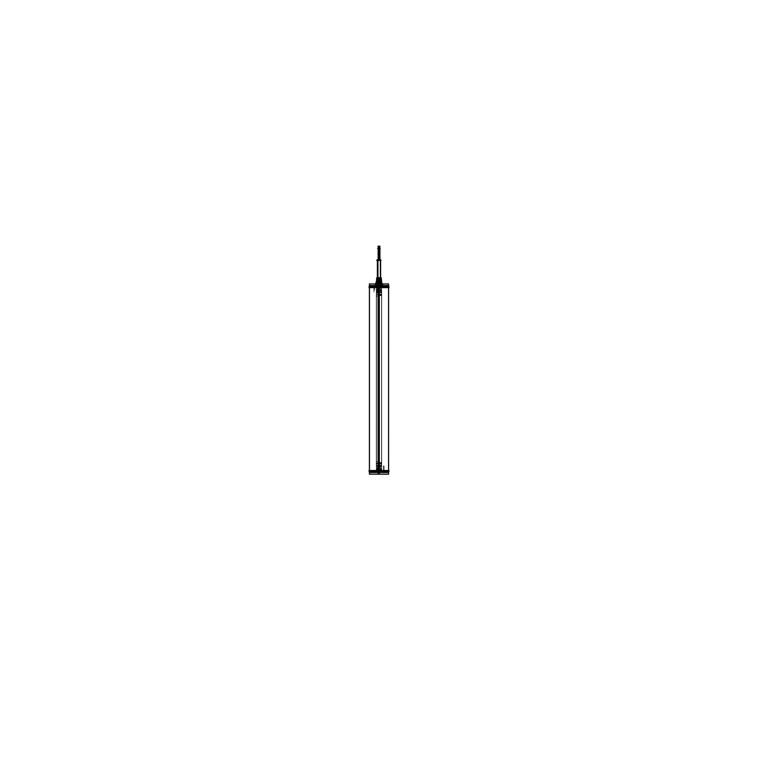 <?xml version="1.0" encoding="UTF-8"?>
<svg xmlns="http://www.w3.org/2000/svg" width="758" height="758" viewBox="0 0 758 758"><rect width="100%" height="100%" fill="white"/><g stroke="black" fill="none" stroke-linecap="round" stroke-linejoin="round"><path stroke-width="0.57" stroke-dasharray="3.79 2.84" d="M376.48 463.413L376.48 464.029L376.48 463.053L381.52 463.053L376.48 463.053L376.48 295.061L381.52 295.061L376.48 295.061L376.48 294.085L376.48 295.061L381.52 295.061L376.48 295.061L376.48 294.085L376.48 463.053L381.52 463.053L381.52 295.061L376.48 295.061L376.48 463.053L381.52 463.053L381.52 294.085L381.52 295.061L376.48 295.061L376.48 463.053L381.52 463.053L376.48 463.053L381.52 463.053L376.48 463.053L376.48 464.029L376.48 463.413L381.52 463.413L381.52 295.061L376.48 295.061L381.52 295.061L381.52 294.085L376.48 294.085L381.52 294.085L381.52 463.053L376.48 463.053L376.48 464.057L381.52 464.029L381.52 463.053L376.48 463.053L376.48 464.057L376.48 463.053L381.52 463.413L381.52 464.057L381.52 463.053L381.52 464.057L381.52 463.053L381.52 464.029L381.52 463.413L381.52 464.029L376.48 464.029L376.48 463.413L381.52 463.413M376.48 296.236L376.48 461.878L376.48 296.236L377.655 296.463A0.559 0.559 0 0 0 378.223 295.904L378.223 295.904A0.559 0.559 0 0 1 377.645 296.463A0.559 0.559 0 0 0 378.223 295.885A0.559 0.559 0 0 1 377.655 296.463A0.559 0.559 0 0 0 378.223 295.904L378.223 295.904A0.559 0.559 0 0 1 377.655 296.463L376.48 296.236L376.48 461.878L376.48 296.226M377.655 461.65L376.679 461.65L377.655 461.65A0.559 0.559 0 0 1 378.223 462.209A0.559 0.559 0 0 0 377.655 461.65A0.559 0.559 0 0 1 378.223 462.209A0.559 0.559 0 0 0 377.655 461.65M378.223 462.494L381.52 462.494L381.52 295.62L378.223 295.62L381.52 295.62L378.223 295.62L381.52 295.62L381.52 462.494L381.52 295.62L381.52 462.494L378.223 462.494M381.539 286.458L376.328 286.515L381.662 286.515L381.606 292.626L381.662 286.515L376.451 286.202C377.001 286.06 385.13 285.937 379.815 285.823L381.568 285.927L379.815 285.823C385.13 285.937 377.001 286.06 376.442 286.173C377.645 286.079 385.557 285.956 378.773 285.823L379.815 285.823L378.27 285.567L379.464 285.567L378.555 285.576L379 286.543C376.916 286.524 376.916 286.524 379 286.524C381.084 286.524 381.084 286.524 379 286.524L379 277.703C376.916 277.703 376.916 277.703 379 277.703C381.084 277.703 381.084 277.703 379 277.703C376.356 277.703 376.356 277.703 379 277.703C381.644 277.703 381.644 277.703 379 277.703L376.934 277.703L381.066 277.703L377.38 277.703L380.62 277.703L379 277.703L379 286.524C391.317 286.524 391.317 286.524 379 286.524C366.683 286.524 366.683 286.524 379 286.524L369.411 286.524L388.589 286.524L369.411 286.524L388.589 286.524L376.451 286.183C376.868 286.297 384.884 286.41 380.09 286.524L379 286.524C366.683 286.524 366.683 286.524 379 286.524C391.317 286.524 391.317 286.524 379 286.524L379 287.367C366.683 287.367 366.683 287.367 379 287.367L388.38 287.367M388.38 287.509L369.62 287.509L388.589 287.367L369.62 287.509L369.62 286.524L388.38 286.524L369.62 286.524L388.38 286.524L369.62 286.524L369.62 287.509L379 287.509C366.853 287.509 366.853 287.509 379 287.509L388.38 287.509L388.38 286.524L388.38 287.509L379 287.509C391.147 287.509 391.147 287.509 379 287.509L369.62 287.509M378.289 286.211L379 285.539C375.76 285.539 375.76 285.539 379 285.539C382.24 285.539 382.24 285.539 379 285.539L388.03 285.539L379 285.539C377.418 285.539 377.418 285.539 379 285.539C380.582 285.539 380.582 285.539 379 285.539C367.403 285.539 367.403 285.539 379 285.539C390.597 285.539 390.597 285.539 379 285.539L378.147 285.918C382.051 286.003 376.48 286.098 379.246 286.183L378.147 286.524L379.853 286.524L378.157 286.552L378.138 285.51L379.862 285.539L378.138 285.539L378.138 284.278L377.437 284.278L378.289 284.278L378.138 285.539L379.862 285.51L378.138 285.539L379.862 285.539L378.138 285.539L378.147 286.524L379.398 286.524M373.277 286.524L373.277 285.643L373.277 286.543L374.888 286.524L373.277 286.524L374.888 286.524L374.888 285.643L374.888 286.543L373.277 286.524L374.888 286.543L373.287 286.524L374.888 286.543L374.888 285.643L374.888 286.543L373.277 286.543L373.287 285.643L374.888 285.643L373.277 285.643L373.287 286.543L374.888 286.524L373.249 286.524L374.916 286.524L373.239 286.524L374.935 286.524L374.954 285.539L374.935 286.552L374.954 285.51L374.935 286.552L373.239 286.552L374.935 286.552L374.954 285.51L373.22 285.51L374.954 285.51L373.22 285.51L374.954 285.539L374.935 286.524L373.239 286.524L374.935 286.524L373.249 286.524L374.888 286.524L373.277 286.524L373.277 285.662L374.888 285.662L373.334 285.576L374.812 285.576M384.78 285.539L383.046 285.539L384.78 285.51L383.046 285.51L384.78 285.51L383.046 285.51L384.78 285.539L384.761 286.524L383.065 286.524L384.761 286.524L383.065 286.524L384.761 286.524L384.78 285.539L384.761 286.552L384.78 285.51L384.761 286.552L383.065 286.552L383.046 285.51L383.065 286.524L384.751 286.524L383.112 286.524L384.723 286.524L383.112 286.524L384.713 286.524L384.638 285.576L383.103 285.671L384.666 285.576L383.16 285.576L384.638 285.576L384.751 286.524L383.084 286.524L383.046 285.539L383.065 286.552L384.761 286.552L384.78 285.51M376.186 286.278L379.18 286.278L376.186 286.278L376.48 285.52L376.48 286.098L379.161 286.117L379.161 285.52L376.48 285.52L379.161 285.52L379.161 286.117L376.48 286.117L381.52 286.098L376.139 286.524L381.511 286.439L381.53 285.937L377.816 285.775L381.975 285.7L378.621 285.652L379.445 285.576L379 284.781L378.602 285.567L381.861 285.624L376.338 285.757L381.994 285.539L376.006 285.539L381.994 285.539L376.006 285.539L378.773 285.823C385.557 285.956 377.645 286.079 376.442 286.211L381.52 286.524L381.52 292.512L380.165 292.503L380.895 286.524L377.105 286.524L377.835 292.503L378.498 292.607L376.48 292.692L376.48 286.524L377.446 286.628L377.835 292.503L378.498 292.607L376.48 292.702L376.48 286.524L380.061 286.628L380.743 292.607L380.061 286.628L379.407 286.524C378.024 286.448 378.09 286.401 379.654 286.344C378.09 286.401 378.024 286.448 379.436 286.505L379.55 286.609C377.778 286.552 377.872 286.496 379.815 286.448C377.872 286.496 377.778 286.552 379.55 286.609M384.287 285.681L383.567 285.539L384.363 285.576L383.51 286.164L384.315 286.164L383.529 286.164L384.306 285.576L383.463 285.576L383.529 286.164L384.306 285.576L384.315 286.173L383.52 286.173L384.315 286.173L384.315 285.567L383.51 285.576L383.52 286.173L383.52 285.567L383.908 286.173L384.372 285.576L383.529 285.576L383.529 286.173L383.453 285.576L384.363 285.576L384.306 286.164L384.306 285.576L383.453 285.576L383.529 286.164L383.529 285.576L383.918 286.164L384.306 285.576L383.529 285.576L384.363 285.576L384.306 286.164L384.306 285.576L383.463 285.576L383.529 286.164L384.306 285.576L383.51 285.576L384.78 285.965L383.832 285.956L384.287 285.406L383.709 285.681L384.865 285.681L383.709 285.918L384.287 285.643M373.628 285.576L374.537 285.576L373.694 285.576L374.471 286.164L373.694 285.576L374.291 285.643L373.685 286.173L373.685 285.567L374.082 286.164L374.471 285.576L374.092 286.173L373.628 285.576L374.073 286.173L374.49 285.576L373.637 285.576L373.694 286.164L374.49 286.164L373.685 286.164L374.471 285.576L374.471 286.173L374.547 285.576L373.694 285.576L374.082 286.164L374.537 285.576L374.471 286.164L374.471 285.576L373.22 285.965L374.168 285.956L373.694 285.643M379 286.524L379 286.098C391.317 286.098 391.317 286.098 379 286.098L379 285.539L379 286.334L380.829 286.107C374.367 286.24 376.925 286.382 381.359 286.524L376.139 286.524L381.52 286.628L381.52 292.683L381.52 286.524L379.407 286.524M381.672 292.673L378.498 292.607L380.165 292.503L380.554 286.628L381.52 286.524L381.52 292.683L376.593 292.616M381.397 292.616L376.48 292.692L376.48 286.524L377.446 286.628L376.48 286.628L376.319 292.683M377.579 292.503L377.939 286.628L377.257 292.607L380.421 292.503L377.579 292.503M369.411 286.552L379.739 286.552L378.261 286.552L379.853 286.439L378.261 286.524L379.739 286.524L378.45 285.918C382.326 286.003 375.608 286.088 379.625 286.173C378.773 286.259 377.92 286.344 379.749 286.429L378.147 286.524L378.261 286.003L380.26 285.52L378.924 285.52L379.749 286.022L378.934 286.429L380.26 285.52M379 286.24L379 286.297C375.523 286.221 375.523 286.183 379 286.136L381.909 286.325L379 286.268C375.523 286.221 375.523 286.183 379 286.136L379 285.576L379 286.353L379.749 286.458L378.204 286.325L379.246 286.183C376.48 286.098 382.051 286.003 378.147 285.918C382.051 286.003 376.48 286.098 379.246 286.183L378.204 286.325L379.246 286.183C376.48 286.098 382.051 286.003 378.147 285.918L378.147 285.889C382.051 286.003 376.48 286.098 379.246 286.183L378.204 286.325L379.749 286.429C377.92 286.344 378.773 286.259 379.625 286.173C375.608 286.088 382.326 286.003 378.45 285.918C382.326 286.003 375.608 286.088 379.625 286.173C378.773 286.259 377.92 286.344 379.749 286.429C377.92 286.344 378.773 286.259 379.625 286.173C375.608 286.088 382.326 286.003 378.45 285.918C382.326 286.003 375.608 286.088 379.625 286.173C378.773 286.259 377.92 286.344 379.749 286.429L378.261 286.429L377.768 285.539M381.501 286.562L378.82 286.334L381.928 286.334L381.52 285.52L381.52 286.098L378.839 286.117L378.839 285.52L381.52 285.52L378.839 285.52L378.839 286.117L381.909 286.325L379 286.268L379 285.747M369.411 286.069L379.606 286.069L379.606 286.552L380.232 285.539M388.589 286.136L388.03 285.539L378.431 285.539L387.992 285.539L378.431 285.539L378.394 286.136L388.589 286.136L378.394 286.136L378.431 285.539L388.03 285.539L388.589 286.098L379 286.098L379 285.52L379 286.117L379 285.264L379 286.098C375.76 286.098 375.76 286.098 379 286.098C382.24 286.098 382.24 286.098 379 286.098L379.749 286.429L378.157 286.552L378.138 284.278L378.147 286.524L379.654 286.363M369.62 286.098L378.612 286.164L378.612 285.576L378.602 286.173L378.612 285.567L378.612 286.173L379.398 286.173L379.388 285.567L378.991 286.173L378.991 285.567L378.991 286.173L378.27 286.031L379.076 285.52L377.74 285.52L379.739 286.003M378.261 286.003L379.739 286.429C377.92 286.344 378.773 286.259 379.625 286.173C375.608 286.088 382.326 286.003 378.45 285.918L377.74 285.52M379 286.003L378.27 286.031L379 286.192M381.568 285.927L378.773 285.823M379.815 285.823L378.27 285.567L379.711 285.576L379.805 286.543L379.72 285.576L378.28 285.576L379.805 285.662L378.195 285.662L378.195 286.524L378.195 285.643L378.195 286.543L379.805 286.524L378.195 286.524L379.805 286.524L379.805 285.643L379.805 286.543L378.195 286.543L379.805 286.543L379.805 285.643L379.805 286.543L378.195 286.543L378.195 285.643L379.805 285.643L378.195 285.643L378.195 286.543L379.805 286.524L378.195 286.524L379.805 286.524L378.195 286.524L379.805 286.524L378.195 286.524L379.805 286.524L378.195 286.524L378.28 285.576L381.956 285.719L379.464 285.567C388.323 285.728 370.236 285.88 378.109 286.041L380.507 286.268L377.37 286.524L377.446 280.981M379.805 286.524L379.73 284.259L378.261 284.259L378.261 285.567L378.261 284.259L379.73 284.259L379.815 285.671L378.28 285.576C388.958 285.728 372.169 285.889 377.285 286.041L381.132 286.287L376.536 286.524L381.132 286.287L377.285 286.041C372.169 285.889 388.958 285.728 378.27 285.567C388.958 285.728 372.169 285.889 377.285 286.041L381.132 286.287L376.072 286.477L380.895 286.278L377.266 286.031L380.573 285.775L377.607 285.529L380.573 285.775L377.266 286.031L380.895 286.278L376.963 286.524L380.895 286.278L377.266 286.031L380.573 285.775L377.607 285.529M377.816 285.775L380.336 286.022L377.522 286.268L380.611 286.515L377.266 286.77L380.611 286.515L377.522 286.268L380.336 286.022L377.816 285.775L380.336 286.022L377.522 286.268L380.611 286.515L377.266 286.77L376.044 286.467L376.366 285.775M381.539 286.439L381.558 285.956M377.91 286.524L380.071 286.524L376.536 286.524L379.464 285.567C388.323 285.728 370.236 285.88 378.109 286.041L380.507 286.268L377.37 286.524L377.38 279.219M379.379 285.652L379.455 285.576C388.323 285.728 370.236 285.88 378.109 286.041L380.507 286.268L376.072 286.439L380.099 286.287L377.797 286.031L380.298 285.766L377.598 285.51L381.956 285.719M382.553 284.8L382.553 285.539L375.447 285.539L382.553 285.539L375.447 285.539L382.553 285.539L382.553 284.108L382.553 285.539L382.553 284.8L375.447 284.8L375.447 285.539L375.447 284.108L375.447 285.539L375.447 284.108L379 284.108L375.447 284.108L375.447 284.8L382.553 284.8L382.553 284.108L382.553 284.8L375.447 284.8L382.553 284.8M379 278.11L380.592 278.366L377.361 278.726L380.639 278.726L377.408 278.366L379 277.883C381.899 277.883 381.899 277.883 379 277.883L377.38 277.883M379 279.721L380.81 280.043L377.19 280.043L379 279.721L380.81 280.043L377.152 280.403L380.848 280.403L377.19 280.043L380.639 278.726L377.408 278.366L379 279.02M379 280.763L380.81 280.043L377.152 280.403L381.009 281.72L376.991 281.72L379 281.341L381.009 281.72L376.944 282.08L381.056 282.08L376.991 281.72L379 281.332M380.658 279.2L381.35 278.916L380.658 279.56L381.454 279.892M380.658 281.246C381.89 281.758 381.89 281.758 380.658 281.246L381.501 280.536L380.658 280.877C381.767 280.422 381.767 280.422 380.658 280.877L381.596 281.635L380.658 281.246L381.511 280.526M376.546 279.892L377.351 279.56L376.565 279.882L377.342 279.56L376.65 278.916L377.342 279.2M377.342 281.246L376.404 281.635L377.342 281.246L376.499 280.536L377.323 281.246C376.11 281.758 376.11 281.758 377.342 281.246L376.48 280.526M380.62 281.227L380.62 279.219M377.446 279.304L377.38 280.905M381.378 286.107C377.058 286.24 374.262 286.382 380.8 286.524L376.3 286.524L381.378 286.107C377.058 286.24 374.262 286.382 380.8 286.524C374.262 286.382 377.058 286.24 381.378 286.107L380.829 286.107C374.367 286.24 376.925 286.382 381.359 286.524L380.8 286.524M377.854 260.278L380.62 260.278L377.854 260.278M378.82 260.278L378.138 260.278L378.82 260.278L378.82 248.236L378.138 248.236L378.82 248.236L378.81 260.278M379.815 260.278L378.754 260.278L379.815 260.278L379.815 248.236L379.246 248.236L379.919 248.236L378.754 248.236L379.72 248.236L379.123 248.236L379.294 260.515L379.275 248.236M379.028 260.278L379.606 260.278L378.934 260.278L379.502 260.278L379.028 248.236L379.606 248.236L379.028 248.236M378.479 246.274L378.488 248.236M378.583 246.274L378.574 248.236M379.37 246.274L379.37 248.236M369.411 287.614L388.589 287.614L369.411 287.614M369.62 287.614L388.38 287.614L369.62 287.614L388.38 287.614L369.62 287.614L369.62 470.5L388.589 470.5L369.411 470.5L388.38 470.491L388.38 287.614L388.38 470.5L369.62 470.5L369.62 287.614M369.62 471.476L369.62 470.491L379 470.491C391.147 470.491 391.147 470.491 379 470.491L388.38 470.491L379 470.491C366.853 470.491 366.853 470.491 379 470.491L369.62 470.491L369.62 471.476L369.62 470.491L379 470.491C391.147 470.491 391.147 470.491 379 470.491L388.38 470.491L388.38 471.476L369.62 471.476L388.38 471.476L369.62 471.476L388.38 471.476L369.62 471.476L388.38 471.476L388.38 470.491L369.411 470.5L379 470.5L379 471.902C366.683 471.902 366.683 471.902 379 471.902L379 472.461L379 471.902C366.683 471.902 366.683 471.902 379 471.902L379 472.461C367.403 472.461 367.403 472.461 379 472.461C390.597 472.461 390.597 472.461 379 472.461C367.403 472.461 367.403 472.461 379 472.461C390.597 472.461 390.597 472.461 379 472.461C367.403 472.461 367.403 472.461 379 472.461C390.597 472.461 390.597 472.461 379 472.461L388.03 472.461L369.97 472.461L379 472.461L379 471.476C366.683 471.476 366.683 471.476 379 471.476C391.317 471.476 391.317 471.476 379 471.476C366.683 471.476 366.683 471.476 379 471.476C391.317 471.476 391.317 471.476 379 471.476C366.683 471.476 366.683 471.476 379 471.476C391.317 471.476 391.317 471.476 379 471.476C366.683 471.476 366.683 471.476 379 471.476C391.317 471.476 391.317 471.476 379 471.476C366.683 471.476 366.683 471.476 379 471.476C391.317 471.476 391.317 471.476 379 471.476L388.589 471.476L379 471.476C391.317 471.476 391.317 471.476 379 471.476C366.683 471.476 366.683 471.476 379 471.476L379 470.633C391.317 470.633 391.317 470.633 379 470.633L369.62 470.633L379 470.633C391.317 470.633 391.317 470.633 379 470.633C391.317 470.633 391.317 470.633 379 470.633L369.62 470.633M383.046 472.461L383.065 471.476L384.761 471.476L384.78 472.461L384.761 471.448L384.78 472.49L384.761 471.448L384.78 472.49L384.761 471.476L383.065 471.476L383.046 472.461L383.065 471.448L383.046 472.49L384.78 472.461L384.761 471.448L384.78 472.49L383.046 472.49L384.78 472.49L384.761 471.448L384.78 472.49L383.046 472.49L383.065 471.448L384.761 471.448L383.065 471.448L383.046 472.49L384.78 472.461L383.046 472.461L383.065 471.476L384.761 471.476L383.065 471.476L384.751 471.476L383.112 471.476L384.723 471.476L384.723 472.338L383.112 472.338L384.666 472.424L383.188 472.424M373.22 472.49L373.239 471.448L373.22 472.49L373.239 471.448L374.935 471.448L373.239 471.448L373.22 472.49L374.954 472.461L373.22 472.461L373.239 471.476L374.935 471.476L373.239 471.476L374.935 471.476L373.239 471.476L374.935 471.476L373.239 471.476L373.22 472.49L374.954 472.49L374.935 471.476L373.277 471.457L374.916 471.476L374.954 472.49L373.22 472.49L374.954 472.49L373.22 472.461L374.954 472.461L373.22 472.461L373.239 471.476M379.862 472.49L379.853 471.448L379.862 472.49L379.853 471.448L379.862 472.49L379.853 471.448L379.862 472.49L379.843 471.448L379.862 472.49L378.138 472.461L378.147 471.448L378.138 472.49L378.157 471.448L379.853 471.448L378.147 471.448L378.138 472.49L379.862 472.461L378.138 472.461L378.147 471.476L379.853 471.476L378.147 471.476L379.853 471.476L379.862 472.49L378.138 472.49L379.862 472.49L378.138 472.49L379.862 472.461L379.853 471.476L379.862 472.461L378.138 472.461L378.147 471.476L379.853 471.476M374.168 472.044L372.993 472.461L374.528 472.424L373.637 472.424L373.637 471.836L374.348 472.424L373.893 471.836L374.528 471.836L373.827 472.424L374.528 471.836L374.348 472.424L373.628 471.827L374.537 471.827L373.817 472.433L374.651 471.836L373.523 471.836L374.537 472.424L373.884 471.827L373.902 472.433L373.135 472.357L374.272 472.424L374.262 471.827L374.537 472.433L373.628 472.424L373.628 471.827L373.637 472.433L374.528 472.424L374.537 471.827L374.537 472.433L373.628 472.424L373.637 471.836L374.528 471.836L373.827 471.836M384.372 472.424L383.463 472.424L384.306 472.424L383.529 471.836L384.306 472.424L383.709 472.357L384.315 471.827L384.315 472.433L383.918 471.836L383.529 472.424L383.908 471.827L384.372 472.424L383.927 471.827L383.51 472.424L384.363 472.424L384.306 471.836L383.51 471.836L384.315 471.836L383.529 472.424L383.529 471.827L383.453 472.424L384.306 472.424L383.918 471.836L383.463 472.424L383.529 471.836L383.529 472.424L384.78 472.035L383.832 472.044L384.306 472.357M381.672 465.327L381.52 471.476L380.554 471.372L381.52 471.372L380.554 471.372L380.165 465.497L381.52 465.488L381.52 471.372L380.554 471.372L380.165 465.497L381.52 465.488L381.52 471.476L376.48 471.476L376.48 465.308L377.579 465.497L377.939 471.372L378.593 471.476L376.48 471.476L376.48 465.488L377.835 465.497L377.105 471.476L380.895 471.476L380.165 465.497L379.502 465.393L381.52 465.317L381.52 471.476L376.48 471.476L376.622 465.393M379.407 471.476L377.939 471.372L377.579 465.497L380.743 465.393L377.257 465.393L380.421 465.497L380.061 471.372L377.939 471.372L379.407 471.476L380.061 471.372L380.421 465.497L381.52 465.317L381.52 471.476L379.407 471.476L380.061 471.372L380.743 465.393L376.593 465.393L378.498 465.393L377.835 465.497L377.446 471.372L376.48 471.476L376.48 465.308L381.407 465.384M374.888 286.524L374.803 285.576L374.888 286.543L374.803 285.576L373.372 285.576M384.723 286.543L384.723 285.643L384.723 286.543L384.723 285.643L384.723 286.543L383.112 286.524L383.112 285.643L383.112 286.543L384.723 286.524L384.723 285.643L384.723 286.543L384.713 285.643L384.713 286.543L383.112 286.524L383.112 285.643L384.723 285.643L383.112 285.643L383.112 286.543L383.112 285.662L384.723 285.662L384.723 286.524L383.112 286.524L384.723 286.543L383.112 286.543L384.723 286.543L383.112 286.543L384.723 286.524L383.112 286.524L384.713 286.524L383.112 286.524L383.188 285.576M374.812 472.338L373.362 472.424L374.897 472.329L373.362 472.424L374.812 472.338L373.353 472.338L374.812 472.338L374.812 471.476L373.277 471.476L374.831 471.457L373.353 471.476L374.812 471.476L373.353 471.476L373.438 472.424L373.353 471.476L374.812 471.476L373.353 471.476L374.812 471.476L373.353 471.476L374.812 471.476L374.812 472.338M383.112 471.457L383.112 472.357L383.112 471.457L383.112 472.357L383.112 471.457L383.112 472.357L383.112 471.457L383.112 472.357L384.723 472.357L383.112 472.357L383.112 471.457L383.197 472.424L384.628 472.424L384.723 471.476L383.112 471.476L384.723 471.457L383.112 471.457L384.723 471.457L383.112 471.476L384.723 471.476L383.112 471.476L383.197 472.424L383.112 471.476L384.723 471.476L384.628 472.424M379.805 472.357L379.805 471.457L378.251 471.457L378.251 472.357L379.805 472.357L379.711 471.457L378.27 471.476L378.27 472.357L378.27 471.457L378.195 472.357L379.749 472.357L379.749 471.457L378.195 471.476L379.805 471.476L378.195 471.457L379.805 471.457L378.27 471.476L379.73 471.476L378.27 471.476L378.195 472.338L379.805 472.338L378.28 472.424L379.815 472.329L379.711 471.476L379.72 472.424L378.28 472.424L379.73 472.338L378.27 472.338L379.73 472.338L378.27 472.338L379.73 472.338L378.27 472.338L378.27 471.476L379.73 471.476L378.27 471.476L379.73 471.476L378.27 471.476L379.73 471.476L379.815 472.329M379.19 472.424L379.19 471.836L379.445 472.424L378.555 472.424L379.445 472.424L379.445 471.836L378.744 471.836L378.744 472.424L379.559 471.836L378.555 471.836L379.256 472.424L378.81 471.836L379.445 471.836L378.441 471.836L379.455 472.424L379.455 471.827L379.256 472.433L378.545 471.827L378.545 472.433L378.545 471.827L378.801 472.433L379.265 471.827L378.545 472.433L379.18 471.827L379.455 472.433L378.545 472.424L379.455 472.433L378.555 472.424L379.199 471.827L378.725 472.433L379.445 472.424L379.256 471.836M378.81 472.424L378.744 471.836M380.563 285.539L380.563 284.278L380.563 285.539L380.563 284.278L379.862 284.278L379.843 286.552L380.563 284.278L379.843 286.552L378.147 286.552L379.843 286.552L379.862 285.51L380.563 285.539L379.711 285.539L379.711 286.543L379.711 285.539L379.701 286.543L378.289 286.524L379.711 286.543L378.422 286.609L379.796 286.439L378.28 286.505L379.711 286.543L378.289 286.524L379.711 286.524L379.711 284.278L377.437 284.278L379.862 284.278L379.711 285.539L378.289 285.52L378.289 284.278L378.289 285.539L379.711 285.539L378.289 285.539L378.289 284.278L378.289 285.539L377.437 285.539L379.862 285.51L379.862 284.278L379.711 285.539L378.138 285.539L379.862 285.539L379.862 284.278L379.701 286.543L378.138 286.306L379.256 286.173C377.759 286.126 377.872 286.079 379.606 286.031L378.289 286.003C381.208 286.088 377.2 286.173 379.208 286.268C379.332 286.363 378.09 286.458 379.483 286.552C378.09 286.458 379.332 286.363 379.208 286.268C377.2 286.173 381.208 286.088 378.308 285.993C381.208 286.088 377.2 286.173 379.208 286.268C379.332 286.363 378.09 286.458 379.483 286.552C378.09 286.458 379.332 286.363 379.208 286.268C377.2 286.173 381.208 286.088 378.308 285.993C381.208 286.088 377.2 286.173 379.208 286.268C379.332 286.363 378.09 286.458 379.483 286.552M377.437 285.539L377.437 284.278L378.147 286.552L377.437 284.278M380.563 284.278L379.862 284.278L380.563 284.278L379.862 284.278L379.881 286.42L378.138 286.306L379.256 286.173C377.759 286.126 377.872 286.079 379.606 286.031L378.138 285.889L379.606 286.031C377.872 286.079 377.759 286.126 379.256 286.173L378.138 286.306L379.256 286.173C377.759 286.126 377.872 286.079 379.606 286.031L378.138 285.889L379.606 286.031C377.872 286.079 377.759 286.126 379.256 286.173L378.138 286.306L379.606 286.448M380.099 285.738L377.901 285.728L380.099 285.728M376.271 463.053L381.719 463.053L376.271 463.053M381.52 466.407L381.52 291.697L381.52 466.407M381.719 466.407L381.719 291.697L376.271 291.697L381.719 291.697L381.719 466.407L376.271 466.407L376.271 291.697L376.271 466.407L381.719 466.407M376.48 466.407L376.48 291.697L376.48 466.407M376.271 295.061L381.719 295.061L376.271 295.061M381.625 295.061L376.375 295.061L381.625 295.061M381.625 294.673L376.375 295.089L376.375 294.057L381.625 294.057L381.625 295.089L376.375 295.089L381.625 294.673M381.52 295.089L381.52 294.057L381.52 295.089M376.48 295.089L376.48 294.057L376.48 295.089M381.625 294.085L381.625 294.729L376.375 294.729L376.375 294.085L381.625 294.085L376.375 294.085M376.375 463.053L381.625 463.053L376.375 463.024L381.625 463.053L376.375 463.024L381.625 463.024L381.625 464.057L376.375 464.057L376.375 463.024M376.375 463.384L381.625 463.384L381.625 464.029L376.375 464.029L381.625 464.029L376.375 464.029L376.375 463.384M381.719 465.829L376.281 465.829L376.281 292.285L381.719 292.285L376.281 292.285L376.281 465.829L381.719 465.829L381.719 292.285L381.719 465.829M376.48 292.929L376.48 465.185L376.48 292.929M377.645 461.65A0.559 0.559 0 0 1 378.223 462.228A0.559 0.559 0 0 0 377.645 461.65M378.157 462.494L381.587 462.494L378.157 462.494M381.52 465.829L381.52 292.285L381.52 465.829M381.587 295.62L378.157 295.62L381.587 295.62M369.411 287.405L379.606 287.405L379.493 286.353C378.583 286.268 378.574 286.173 379.455 286.088C376.309 286.003 381.824 285.908 378.403 285.823C381.824 285.908 376.309 286.003 379.455 286.088C378.574 286.173 378.583 286.268 379.493 286.353C378.583 286.268 378.574 286.173 379.455 286.088C376.309 286.003 381.824 285.908 378.403 285.823C381.824 285.908 376.309 286.003 379.455 286.088C378.574 286.173 378.583 286.268 379.493 286.353C378.583 286.268 378.574 286.173 379.455 286.088C376.309 286.003 381.824 285.908 378.403 285.823L378.251 285.927C382.525 286.012 375.636 286.098 379.559 286.192L369.411 286.486M379.587 287.509L369.553 287.509L379.587 287.519M369.639 287.547L369.639 286.486L388.38 286.486L369.62 286.486L369.62 287.547L388.38 287.547L388.361 286.486L388.38 287.547L369.62 287.547L369.62 286.486L369.62 287.547M378.413 287.519L388.589 287.329L378.413 287.509M388.589 287.405L378.394 287.405L378.394 286.486L388.589 286.486M388.977 286.524L369.023 286.524L388.977 286.524M388.399 285.539L369.601 285.539M383.065 286.552L383.046 285.51L383.065 286.552M373.239 286.552L373.22 285.51L373.239 286.552M377.029 292.73L377.029 286.401L380.971 286.401L380.971 292.73L377.029 292.73M381.501 292.607L376.451 292.465L381.501 292.607M376.328 286.515L376.385 292.626L381.606 292.626L376.385 292.626L376.328 286.515M377.475 286.666L376.375 286.524L377.475 286.666M376.48 292.815L376.48 286.401L376.48 292.815M381.625 292.815L381.625 286.401L376.375 286.401L376.375 292.815L376.375 286.401L381.625 286.401L381.625 292.815L376.375 292.815L381.625 292.815M380.819 292.607L377.19 292.607M380.44 286.515L380.478 292.616L377.522 292.616L377.56 286.515L380.44 286.515M381.52 292.806L381.52 286.401L381.52 292.806M381.549 286.666L380.525 286.666L381.549 286.666M378.166 285.88L379.587 286.022C377.91 286.069 377.797 286.117 379.246 286.164L378.166 286.297L379.246 286.164C377.797 286.117 377.91 286.069 379.587 286.022L378.166 285.88L379.587 286.022C377.91 286.069 377.797 286.117 379.246 286.164L378.166 286.297L379.246 286.164C377.797 286.117 377.91 286.069 379.587 286.022L378.166 285.88L379.587 286.022C377.91 286.069 377.797 286.117 379.246 286.164L378.166 286.297L379.246 286.183C377.797 286.145 377.91 286.098 379.587 286.05L378.166 285.908L379.587 286.05C377.91 286.098 377.797 286.145 379.246 286.183L378.166 286.325L379.246 286.183C377.797 286.145 377.91 286.098 379.587 286.05L378.166 285.908L379.587 286.05C377.91 286.098 377.797 286.145 379.246 286.183L378.166 286.325L379.246 286.183C377.797 286.145 377.91 286.098 379.587 286.05L378.166 285.908C382.051 286.003 376.48 286.098 379.246 286.183L378.157 286.552L378.138 285.51L378.147 286.552M378.251 285.927C382.525 286.012 375.636 286.098 379.559 286.192L378.119 286.325L379.559 286.192C375.636 286.098 382.525 286.012 378.251 285.927C382.525 286.012 375.636 286.098 379.559 286.192L378.119 286.325L379.559 286.192C375.636 286.098 382.525 286.012 378.251 285.927M381.539 286.552L376.442 286.145L381.558 286.145M381.558 286.24L376.432 285.785L381.568 285.785M381.53 285.946L376.025 285.946L381.549 285.425L378.659 285.292C382.544 285.396 382.221 285.501 377.683 285.605L381.388 285.908L376.612 286.221L380.336 286.524L376.612 286.221L381.388 285.908L377.683 285.605C382.221 285.501 382.544 285.396 378.659 285.292L378.593 285.558C383.15 285.662 382.762 285.766 377.456 285.87L381.795 286.183L376.205 286.486L381.947 286.714L376.205 286.486L381.795 286.183L377.456 285.87C382.762 285.766 383.15 285.662 378.593 285.558L379 286.164M381.956 285.681L377.598 285.51L380.298 285.804L377.797 286.06L380.099 286.316L378.005 286.571L380.099 286.316L377.797 286.06L380.298 285.804L377.598 285.51L380.298 285.804L377.797 286.06L380.099 286.316L376.072 286.477L381.947 286.714M377.598 285.51L380.298 285.766L377.797 286.031L380.099 286.287L378.005 286.543L380.099 286.287L377.797 286.031L380.298 285.766L377.598 285.51M369.411 286.136L369.97 285.539L379.569 285.539L379.606 286.136L369.411 286.136L379.606 286.136L379.569 285.539L369.97 285.539L369.411 286.098L379 286.278M388.589 286.552L378.394 286.552L378.394 286.069L388.589 286.069M383.832 285.956L383.567 285.539L384.334 285.539L383.529 285.548L384.344 285.709M384.865 285.709L384.221 285.842M384.249 285.918L384.865 285.643L384.249 285.918M385.007 285.965L372.993 285.965L385.007 285.965M373.135 285.709L373.779 285.842M374.168 285.956L374.433 285.539L373.666 285.539L374.461 285.548L373.647 285.709M373.751 285.918L373.135 285.643L373.751 285.918M382.733 284.781L382.733 285.558L374.945 285.558L382.733 285.558L374.945 285.558L382.733 285.558L382.733 284.781L374.945 284.781L382.733 284.781L382.733 285.558L382.733 284.781L374.945 284.781L382.733 284.781M375.409 284.098A0.976 0.938 90 0 0 375.115 284.819L382.885 284.819L375.115 284.819A0.976 0.938 -90 0 1 375.409 284.098L382.591 284.098A0.976 0.938 90 0 1 382.885 284.819A0.976 0.938 -90 0 0 382.591 284.098L375.409 284.098M379.18 283.217L376.11 283.217L379 283.208L379 284.127L382.553 284.108L379 284.108L379 283.208C375.305 283.208 375.305 283.208 379 283.208L379 282.867C375.513 282.867 375.513 282.867 379 282.867L376.148 283.189L379.18 283.189L379.237 284.127L375.21 284.127L379.227 283.956M375.447 283.852L375.447 285.576L375.447 283.852L376.148 283.189M375.305 285.539L382.695 285.539L375.305 285.539M382.553 285.576L382.553 283.852L382.553 285.576M378.773 283.956L382.79 284.127L378.763 284.127L378.82 283.189L381.852 283.189L378.829 282.848L381.71 282.848M380.62 283.208L378.82 283.217M381.246 277.779L378.858 277.779L378.829 282.961L381.719 282.961L378.829 282.961M381.094 281.73L376.906 281.73M376.754 277.779L379.142 277.779L379.171 282.961L376.281 282.961L379.171 282.961M381.208 282.09L376.792 282.09M381.132 282.071L376.868 282.071M378.896 277.703L378.896 286.695L378.896 277.523L380.62 277.523L380.62 286.695L378.896 286.695L380.62 286.695M381.369 278.906L380.639 279.209M380.639 281.237L381.615 281.644L380.639 281.237M377.38 286.695L377.38 277.523L379.104 277.523L379.104 286.695L377.38 286.695L379.104 286.695L379.104 277.703M377.351 279.209L376.631 278.906M376.385 281.644L377.361 281.237L376.385 281.644M381.009 280.034L376.991 280.034M380.876 280.053L377.124 280.053M380.923 280.394L377.077 280.394M380.8 278.726L377.2 278.726M380.658 278.366L377.342 278.366M380.706 278.717L377.294 278.717M376.859 277.703L381.141 277.703M379 277.779L379 282.961L379 277.779L381.255 277.883L378.858 277.779M379 277.703L376.745 277.902L379.142 277.779M380.8 278.357L377.2 278.357M381.208 281.711L376.792 281.711M381.691 286.524L376.034 286.524L381.691 286.524M381.909 286.306L376.243 286.306L381.909 286.543M380.961 286.524C374.253 286.372 377.2 286.23 381.435 286.088C377.2 286.23 374.253 286.372 380.961 286.524L376.148 286.543L381.283 286.761M381.445 286.515L376.48 286.278L381.454 286.041L376.48 286.278L381.445 286.581M381.407 285.861C377.816 285.974 373.088 286.079 378.991 286.192C384.903 286.306 380.213 286.41 376.603 286.524L376.944 286.761C381.71 286.657 382.392 286.543 378.991 286.429C375.608 286.325 376.3 286.211 381.066 286.098C376.3 286.211 375.608 286.325 378.991 286.429C382.392 286.543 381.71 286.657 376.944 286.761C381.71 286.657 382.392 286.543 378.991 286.429C375.608 286.325 376.3 286.211 381.066 286.098L381.407 285.861C377.816 285.974 373.088 286.079 378.991 286.192C384.903 286.306 380.213 286.41 376.603 286.524C380.213 286.41 384.903 286.306 378.991 286.192C373.088 286.079 377.816 285.974 381.407 285.861M381.397 260.278L376.603 260.278M377.38 259.748L380.222 259.748L380.222 287.045L377.38 287.045L377.929 287.045L377.929 277.703M377.778 277.703L377.778 287.045L380.62 287.045L380.071 287.045L380.071 259.748L380.62 259.748M380.696 286.524L377.304 286.524L380.696 286.524M378.251 260.515L378.251 247.989L378.867 247.989L378.867 260.515L378.858 247.989L378.858 260.515L378.251 260.515L378.242 247.989L378.242 260.515L378.251 247.989M380.308 248.236L377.607 248.236M378.337 246.198L378.337 248.311L378.517 246.274M378.621 246.274L378.346 260.278M380.033 246.274L377.891 246.274M378.612 246.198L378.441 247.989M379.445 246.198L379.445 248.311L379.616 246.274M379.54 247.989L378.991 248.236M379.028 247.989L379.028 260.515L379.123 248.236M378.953 248.311L379.55 247.989L379.55 260.515L378.934 260.515L379.265 246.274M378.915 259.748L378.924 260.515L378.138 260.515L378.763 260.515L378.763 247.989L378.299 259.748M378.687 246.274L378.659 260.515L378.81 247.989L379.862 247.989L379.862 260.515L379.246 260.515L379.379 247.989L379.398 260.515L378.754 260.515L378.81 247.989L378.195 247.989M379.758 248.236L379.919 260.515L378.195 260.515L378.195 259.748M378.981 247.989L378.981 260.515L379.606 260.515L379.407 248.236M378.81 260.515L378.81 259.748M369.023 287.614L388.977 287.614M388.589 283.956L369.411 283.956L369.411 474.157L388.589 474.157M369.023 470.5L388.977 470.5M369.639 474.157L369.639 283.956L388.38 283.956L369.62 283.956L369.62 474.157L388.38 474.157L388.361 283.956L388.38 474.157L369.62 474.157L369.62 283.956L369.62 474.157M388.589 470.595L378.394 470.595L378.394 471.514L388.589 471.514M378.413 470.491L388.589 470.671L378.413 470.481M369.639 471.514L369.639 470.453L388.38 470.453L369.62 470.453L369.62 471.514L388.38 471.514L388.361 470.453L388.38 471.514L369.62 471.514L369.62 470.453L369.62 471.514M379.587 470.481L369.411 470.671L379.587 470.491M369.411 470.595L379.606 470.595L379.606 471.514L369.411 471.514M369.023 471.476L388.977 471.476L369.023 471.476M369.601 472.461L388.399 472.461M374.954 472.49L374.935 471.476M381.625 471.599L381.625 465.185L376.375 465.185L376.375 471.599L376.375 465.185L381.625 465.185L381.625 471.599L376.375 471.599L381.625 471.599M376.328 471.485L376.385 465.374L381.606 465.374L381.662 471.485L381.606 465.374L376.385 465.374L376.328 471.485L381.681 471.476L376.328 471.476M381.52 471.599L381.52 465.194L381.52 471.599M377.029 471.599L377.029 465.27L380.971 465.27L380.971 471.599L377.029 471.599M376.48 471.599L376.48 465.185L376.48 471.599M377.181 465.393L380.81 465.393M377.56 471.485L377.522 465.384L380.478 465.384L380.44 471.485L377.56 471.485M377.939 471.476L380.099 471.334L377.939 471.476M388.589 471.448L378.394 471.448L378.394 471.931L388.589 471.931M388.589 471.864L388.03 472.461L378.431 472.461L378.394 471.864L388.589 471.864L378.394 471.864L378.431 472.461L388.03 472.461L388.589 471.902L379 471.902L388.38 471.902M369.411 471.902L369.97 472.461L379.569 472.461L379.606 471.864L369.411 471.864L379.606 471.864L379.569 472.461L369.97 472.461L369.411 471.902L379 471.902C366.683 471.902 366.683 471.902 379 471.902M369.411 471.448L379.606 471.448L379.606 471.931L369.411 471.931M374.3 472.291L373.647 472.291L374.433 472.461L374.348 471.836M373.135 472.291L373.76 472.461L372.964 472.452L373.76 472.461L372.993 472.461L373.779 472.158L373.258 472.044M374.272 472.424L374.272 471.836L374.547 472.424L373.135 472.082L373.827 472.424M372.993 472.035L385.007 472.035L372.993 472.035M384.742 472.044L384.221 472.158L385.007 472.461L384.24 472.461L384.865 472.291M383.7 472.291L384.363 472.452L383.567 472.461L383.832 472.044M384.249 472.082L384.865 472.357L384.249 472.082M374.424 285.652L374.082 286.164L374.414 285.652M383.112 286.524L383.197 285.576L384.628 285.576M379.407 286.164L378.593 286.164L379.407 286.164M373.334 471.476L374.888 471.476L374.888 472.357L373.334 472.357L373.334 471.457L374.888 471.476L373.334 471.457M373.088 472.424L375.087 472.424L373.088 472.424M373.381 472.357L373.381 471.457L374.812 471.476L373.353 471.476L373.277 472.357L374.831 472.357L374.831 471.457L373.353 471.476L373.353 472.357L373.353 471.457L373.353 472.357M383.065 471.476L384.761 471.476L383.065 471.476L384.751 471.476L384.723 472.357L384.723 471.457M383.576 472.348L383.918 471.836L383.586 472.348M379.749 471.476L378.195 471.476L379.749 471.457M378.005 472.424L379.995 472.424L378.005 472.424M377.37 285.539L380.63 285.539L377.37 285.539M378.157 285.567L378.157 284.259L377.418 284.259L380.582 284.259L380.544 285.567L380.544 284.259L377.437 284.259L380.563 284.259L380.544 285.567L380.544 284.259L377.437 284.259L380.563 284.259L380.544 285.567L380.544 284.259L377.437 284.259L378.157 284.259L378.157 285.567L377.418 285.567L377.418 284.259L379.995 284.259L377.437 284.259L379.995 284.259L377.437 284.259L379.995 284.259L377.437 284.259L377.418 285.567L380.563 285.567L380.582 284.259L380.582 285.567L379.843 285.567L379.843 284.259L379.843 285.567L380.582 285.567L380.563 284.259L380.563 285.567L380.563 284.259L380.563 285.567L380.563 284.259L380.563 285.567L380.563 284.259L380.563 285.567L380.563 284.259L380.563 285.567L380.563 284.259L380.563 285.567L378.157 285.567M379.995 285.567L379.995 284.259L379.995 285.567L377.437 285.567L377.437 284.259L377.437 285.567L377.437 284.259L377.437 285.567L377.437 284.259L377.437 285.567L379.995 285.567L379.995 284.259L379.995 285.567L377.437 285.567L379.995 285.567L379.995 284.259L379.995 285.567L377.437 285.567L379.995 285.567M377.37 284.278L380.63 284.278L377.37 284.278M377.901 285.747L380.099 285.747L377.901 285.747M381.52 294.701L376.48 294.701L381.52 294.701M376.48 464.029L381.52 464.029M379 287.405L379 286.486L379 287.405M388.38 287.547L388.38 286.486L388.38 287.547M377.835 292.503L376.536 292.503L377.835 292.503M381.861 285.624L379.464 285.567L377.37 286.524M373.846 286.515L373.959 292.626L373.846 286.515M374.66 286.515L374.556 292.616M379 286.552L379 286.069L379 286.552M379.047 286.136L379.038 285.539M378.953 286.136L378.962 285.539M379 282.81L379 283.956M381.056 282.08L376.944 282.08L381.056 282.08M380.62 282.867L379 282.507M377.342 280.877C376.233 280.422 376.233 280.422 377.342 280.877M380.848 280.403L377.152 280.403L380.848 280.403M380.639 278.726L377.361 278.726L380.639 278.726M380.829 286.107C374.367 286.24 376.925 286.382 381.359 286.524L376.3 286.524M382.762 284.098A0.976 0.976 -90 0 1 383.055 284.819M381.208 282.099L376.792 282.099L381.208 282.099M380.8 278.736L377.2 278.736L380.8 278.736M381.009 280.422L376.991 280.422M379 284.108L382.553 284.108L375.447 284.108L379 284.108L379.028 284.819M378.716 260.278L378.242 248.236L378.725 248.311M379.332 260.278L379.341 248.236L378.858 248.236L379.332 260.278M377.854 277.703L377.854 287.045L377.854 277.703L377.854 286.524L380.146 286.524L377.854 286.524M380.146 260.278L380.146 286.524M379.682 248.236L379.682 246.274M379.171 246.274L379.171 248.236L379.19 246.274M378.251 248.236L378.242 259.748M379.502 260.278L379.502 248.236M378.858 260.278L378.858 259.748M378.346 260.515L378.346 247.989L378.346 260.515M378.375 248.311L378.375 246.198L378.375 248.311M379.483 248.311L379.483 246.198L379.483 248.311M379.171 248.311L379.171 246.198L379.171 248.311M378.488 248.311L378.488 246.198L378.488 248.311M378.991 248.311L378.991 246.198L378.991 248.311M379.341 260.515L379.341 247.989L379.341 260.515M379 287.614L379 287.045L379 287.614M388.38 474.157L388.38 283.956L388.38 474.157M379 470.491L369.411 470.633L379 470.491C366.853 470.491 366.853 470.491 379 470.491L379 470.491C391.147 470.491 391.147 470.491 379 470.491L379 470.491C366.853 470.491 366.853 470.491 379 470.491L388.456 470.491L379 470.491M379 470.595L379 471.514L379 470.595M388.38 471.514L388.38 470.453L388.38 471.514M380.895 471.476L376.48 471.476L377.446 471.372L376.48 471.372L376.48 465.308L378.498 465.393L377.835 465.497L377.105 471.476L381.52 471.476L381.52 465.488M379.502 465.393L381.52 465.317M380.165 465.497L381.482 465.365M380.743 465.393L378.498 465.393M384.154 471.485L384.041 465.374L384.154 471.485M383.34 471.485L383.444 465.384L383.34 471.485M378.953 471.864L378.962 472.461L378.953 471.864M379.047 471.864L379.038 472.461L379.047 471.864M388.38 471.476L388.456 470.491L379 470.633M377.105 471.476L376.48 471.476L376.603 465.384M384.78 472.461L384.761 471.476M378.138 472.461L378.147 471.476M377.257 465.393L377.939 471.372L378.593 471.476M378.195 286.524L378.195 285.662L379.711 285.576M373.893 472.424L373.893 471.836M373.703 472.348L373.637 471.836M378.555 471.836L378.555 472.424L378.81 471.836M379.445 471.836L379.445 472.424L379.19 471.836M379.73 471.476L378.27 471.476L379.73 471.476M378.27 472.357L378.27 471.457L378.27 472.357M379 282.867L381.71 282.867M376.536 465.497L377.835 465.497M381.52 471.372L380.554 471.372M377.446 471.372L376.48 471.372M380.421 465.497L377.579 465.497M380.061 471.372L377.939 471.372M381.852 283.189L382.553 283.88M380.62 280.905L380.62 279.541M378.441 246.274L378.441 248.236M378.924 248.236L378.924 260.278M379.227 248.311L379.246 260.278M379.606 248.236L379.606 260.278M374.888 472.357L374.888 471.457L374.812 472.424M377.446 286.524L376.394 286.524M381.606 286.524L380.554 286.524M383.7 285.709L384.334 285.539M373.258 285.956L373.751 285.965M374.3 285.709L373.666 285.539M384.742 285.956L384.249 285.965M374.945 284.781L374.945 285.558L374.945 284.781M381.047 277.703L378.867 277.703M376.953 277.703L379.133 277.703M377.38 277.703L377.38 287.045M380.62 277.703L380.62 287.045M379.123 248.311L379.123 246.198M378.441 248.311L378.441 246.198M378.924 260.515L378.924 247.989M379.246 260.515L379.246 247.989M379.606 260.515L379.606 247.989M377.929 471.476L380.071 471.476M369.411 471.864L370.008 472.461M379.711 286.543L379.711 285.52L379.711 286.543"/><path stroke-width="1.14" d="M379 282.507L381.056 282.08L379 281.341L376.991 281.72L381.009 281.72L379 282.507L376.944 282.08L379.019 282.848M379 281.332L379 280.763L380.848 280.403L379 279.721L380.848 280.403L377.152 280.403L379 279.721L379 279.02M379 278.11L377.361 278.726L380.639 278.726L377.408 278.366L381.255 277.883L381.35 278.916L380.639 279.209L381.369 278.906M380.658 279.56L381.454 279.892L380.658 279.2M380.658 281.246L381.511 280.526L380.639 280.886M377.342 279.2L376.546 279.892L377.351 279.56M377.342 280.877L376.48 280.526L377.342 281.246M369.411 287.614L369.411 470.5L369.411 287.614M379.606 287.405L379.606 286.486L369.411 286.486L369.411 287.405L379.606 287.405M388.589 287.405L378.394 287.405L378.394 286.486L388.589 286.486L388.589 287.405M388.977 286.524L369.023 286.524L388.977 286.524M388.399 285.539L369.601 285.539M379.606 286.552L379.606 286.069L369.411 286.069L369.411 286.552L379.606 286.552M388.589 286.552L378.394 286.552L378.394 286.069L388.589 286.069L388.589 286.552M379 283.956L379 283.208L376.129 283.208L379.18 283.217L379.227 283.956M375.447 283.956L376.404 281.635L377.361 281.237L376.385 281.644M382.553 283.956L381.871 283.208L379 283.208L380.62 283.208M378.82 283.217L381.89 283.217L378.829 282.848L378.773 283.956M378.867 277.703L378.829 282.961M378.858 277.779L381.246 277.779L381.719 282.961L376.29 282.867M381.094 281.73L376.906 281.73M376.281 282.961L376.754 277.779L379.142 277.779L379.171 282.961M381.132 282.071L376.868 282.071M378.896 277.703L380.62 277.703L380.62 260.278L376.603 260.278L377.38 260.278L377.38 277.703L379.104 277.703M381.596 281.635L380.639 281.237L381.615 281.644L381.871 283.208M377.351 279.209L376.631 278.906L377.351 279.209M380.876 280.053L377.124 280.053M380.923 280.394L377.077 280.394M380.658 278.366L377.342 278.366M380.706 278.717L377.294 278.717M376.859 277.703L381.141 277.703M379.18 283.217L376.11 283.217M377.38 277.703L377.38 259.748L377.929 259.748L377.929 277.703M380.62 277.703L380.62 259.748L377.778 259.748L377.778 277.703M380.308 248.236L377.607 248.236M378.517 246.274L378.337 247.989M380.033 246.274L377.891 246.274M378.441 247.989L378.337 246.198L378.337 248.311M379.616 246.274L378.953 246.198L379.057 247.989M379.758 248.236L379.54 246.198L379.54 247.989M379.303 246.274L379.445 248.311L379.407 246.198M379.133 246.274L379.227 248.311M378.299 259.748L378.299 247.989L378.195 259.748M378.915 259.748L378.915 247.989L378.81 259.748M369.023 287.614L388.977 287.614M369.449 474.157L369.449 283.956L379.303 283.956L379.303 474.157L369.411 474.157L369.411 283.956L369.411 474.157M388.589 474.157L378.1 474.157L378.1 283.956L388.589 283.956L388.589 474.157M369.023 470.5L388.977 470.5M378.394 470.595L378.394 471.514L388.589 471.514L388.589 470.595L378.394 470.595M369.411 470.595L379.606 470.595L379.606 471.514L369.411 471.514L369.411 470.595M369.023 471.476L388.977 471.476L369.023 471.476M369.601 472.461L388.399 472.461M378.394 471.448L378.394 471.931L388.589 471.931L388.589 471.448L378.394 471.448M369.411 471.448L379.606 471.448L379.606 471.931L369.411 471.931L369.411 471.448M388.38 287.367L369.411 287.367L369.411 286.098L388.589 286.098L388.589 287.367L379 287.367L379 286.098L369.62 286.098M380.62 282.867L379 282.867M377.38 277.883L379 277.883L376.745 277.883L376.65 278.916M379 279.721L377.152 280.403L379 280.763M377.854 260.278L377.854 277.703M378.375 246.274L378.375 247.989M379.483 246.274L379.483 247.989M378.991 246.274L378.991 247.989M378.242 259.748L378.242 248.236M379.426 260.278L379.815 248.236M378.858 259.748L378.858 248.236M379 287.614L379 470.5M369.62 470.633L379 470.633L379 471.902L388.38 471.902L379 471.902L379 470.633L369.62 470.633L388.589 470.633L388.589 471.902L369.411 471.902L369.97 472.461M388.38 471.902L379 471.902M369.411 471.902L369.411 470.633L379 470.633M381.435 279.882L381.501 280.536M376.565 279.882L376.499 280.536M378.725 246.274L378.725 248.236M378.138 248.236L378.138 260.278M378.337 246.274L378.337 248.236M379.72 246.274L379.72 248.236M379.919 248.236L379.919 260.278M378.754 248.236L378.754 260.278M378.953 246.274L378.953 248.236M379.227 246.274L379.227 248.236M388.589 287.614L388.589 470.5M376.148 283.189L375.21 284.127M381.852 283.189L382.79 284.127M379.72 248.311L379.72 246.198M378.725 248.311L378.725 246.198M378.138 260.515L378.138 247.989M379.919 260.515L379.919 247.989M378.754 260.515L378.754 247.989M379.426 260.515L379.426 247.989"/></g></svg>
